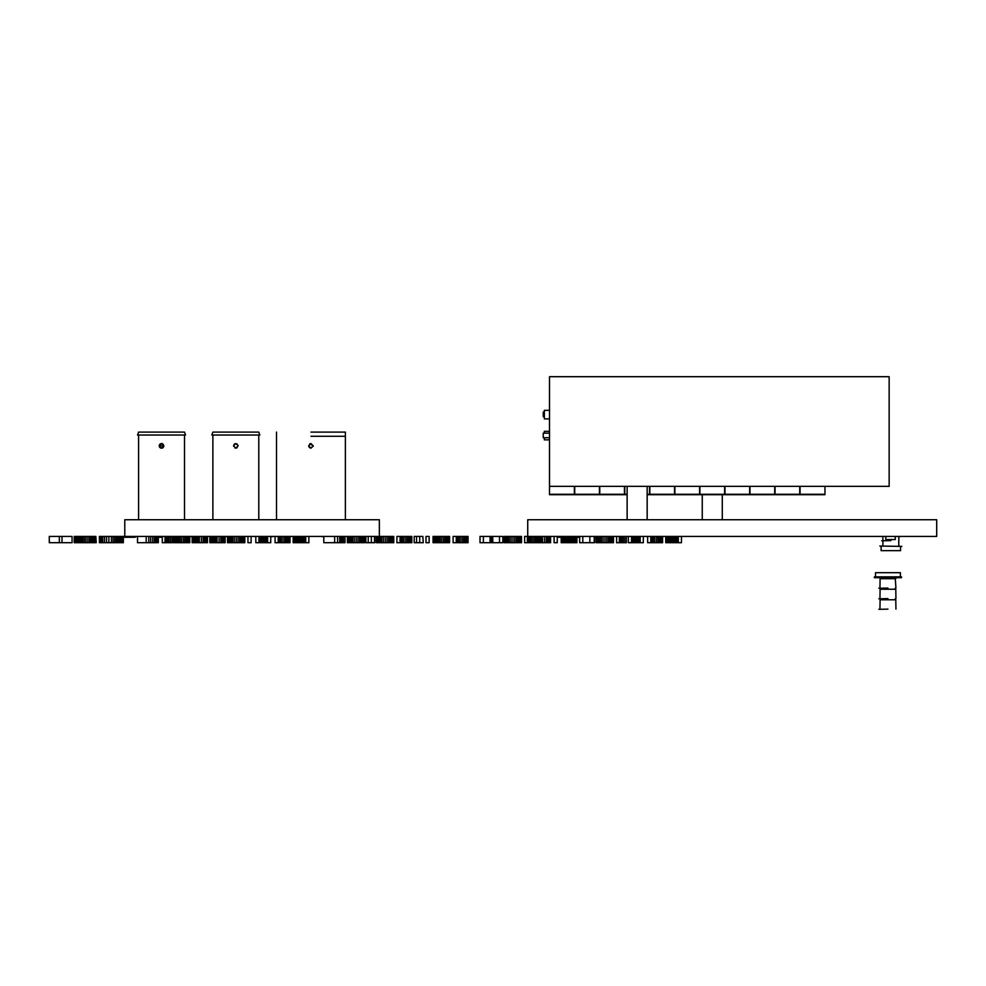 <?xml version="1.0" encoding="UTF-8"?>
<svg xmlns="http://www.w3.org/2000/svg" width="986" height="986" viewBox="0 0 986 986"><rect width="100%" height="100%" fill="white"/><g stroke="black" fill="none" stroke-linecap="round" stroke-linejoin="round"><path stroke-width="1.48" d="M124.791 536.433L124.791 519.745L379.351 519.745L379.351 536.433M393.611 536.433L393.759 542.694L393.759 536.433L374.902 536.433L374.902 542.694L365.855 542.694L365.855 536.433L364.684 536.433L364.684 542.694L347.392 542.694L347.392 536.433L345.014 536.433L345.014 542.694L323.802 542.694L323.802 536.433L308.877 536.433L308.877 542.694L293.15 542.694L293.15 536.433L290.007 536.433L290.007 542.694L275.069 542.694L275.069 536.433L270.743 536.433L270.743 542.694L255.818 542.694L255.818 536.433L251.097 536.433L251.097 542.694L247.954 542.694L247.954 536.433L244.811 536.433L244.811 542.694L227.519 542.694L227.519 536.433L225.153 536.433L225.153 542.694L209.833 542.694L209.833 536.433L207.467 536.433L207.467 542.694L192.147 542.694L192.147 536.433L189.78 536.433L189.78 542.694L173.277 542.694L173.277 536.433L172.106 536.433L172.106 542.694L162.271 542.694L162.271 536.433L162.16 537.271L158.339 537.271M162.16 536.433L135.23 536.433L135.23 537.271L123.546 537.271L123.546 536.433L135.23 536.433M137.51 537.271L137.005 536.433M138.595 519.745L138.595 435.023L185.541 435.023L137.547 435.023L138.595 432.102L184.505 432.102L185.541 435.023M161.273 448.162L159.251 445.882L161.544 443.577L163.799 445.438M162.912 444.033L161.149 443.614M159.929 444.255L159.264 446.14M160.398 447.866L161.1 448.125M162.764 447.829L162.838 447.767A2.292 2.292 0 0 0 163.454 447.163M161.544 448.174L163.849 445.882A2.292 2.292 0 0 1 163.799 446.313L163.812 446.227M159.461 445.882L163.639 445.882A2.083 2.083 0 0 1 160.508 447.681A2.083 2.083 0 0 1 160.508 444.07A2.083 2.083 0 0 1 163.639 445.882M162.431 443.762A2.292 2.292 0 0 0 159.251 445.882A2.292 2.292 0 0 0 162.431 448.001M191.407 536.433L189.78 536.852M173.277 536.852L172.106 536.852M273.751 536.433L270.743 536.852M253.846 536.433L252.379 536.433M252.219 536.433L247.954 536.433M247.474 536.433L245.847 536.433M227.039 536.433L225.153 536.852M212.877 519.745L212.877 435.023L259.823 435.023L211.83 435.023L212.877 432.102L258.788 432.102L259.823 435.023M238.131 445.882L235.827 448.174L233.534 445.882L235.827 443.577L238.082 445.438M237.195 444.033L234.939 443.762M234.212 444.255L233.546 446.14M234.964 448.001L237.121 447.767M310.947 436.28L345.371 436.28L310.947 436.28M313.203 446.325L310.467 443.638M309.826 443.873L308.704 446.362M309.321 447.496L310.947 448.174L308.655 445.882L310.947 443.577L313.24 445.882L310.947 448.174M310.947 432.102L345.371 432.102L345.371 519.745M323.802 536.852L321.325 536.433M320.709 536.433L317.911 536.433M317.751 536.433L316.124 536.433M315.421 536.433L312.315 536.433M311.687 536.433L310.06 536.433M309.666 536.433L308.877 536.852M596.173 537.271L594.595 537.271M561.194 537.271L558.249 537.271L558.249 536.433L613.465 536.433L613.465 542.694L596.173 542.694L596.173 536.433M579.657 537.271L576.909 537.271M527.732 536.433L527.732 519.745L936.7 519.745L936.7 536.433L681.449 536.433L681.449 542.694L665.735 542.694L665.735 536.433L662.592 536.433L662.592 542.694L647.654 542.694L647.654 536.433L643.328 536.433L643.328 542.694L628.39 542.694L628.39 536.433L626.43 536.433L626.43 542.694L616.607 542.694L616.607 536.433L613.465 536.433M558.249 536.433L557.263 536.433L557.263 542.694L554.12 542.694L554.12 536.433L550.582 536.433L550.582 542.694L535.25 542.694L535.25 536.433L534.461 536.433L534.461 542.694L524.638 542.694L524.638 536.433L534.461 536.433M649.503 486.357L649.503 494.282L647.161 494.282L824.949 494.701L647.161 494.701M627.133 494.701L549.51 494.701L627.133 494.282L624.804 494.282L624.804 486.357M574.382 486.357L574.382 494.282L549.51 494.282L549.51 486.357L889.15 486.357L889.15 376.689L549.51 376.689L549.51 486.357M599.426 486.357L599.426 494.282L574.715 494.282L574.715 486.357M624.458 486.357L624.458 494.282L599.759 494.282L599.759 486.357M674.547 486.357L674.547 494.282L649.836 494.282L649.836 486.357M699.579 486.357L699.579 494.282L674.88 494.282L674.88 486.357M724.624 486.357L724.624 494.282L699.912 494.282L699.912 486.357M749.656 486.357L749.656 494.282L724.957 494.282L724.957 486.357M774.7 486.357L774.7 494.282L749.989 494.282L749.989 486.357M799.732 486.357L799.732 494.282L775.033 494.282L775.033 486.357M824.949 486.357L824.949 494.282L800.077 494.282L800.077 486.357M549.51 439.867L544.358 439.867L544.358 437.735M544.358 433.15L544.358 431.313L549.264 431.313M663.59 536.433L662.592 536.852M647.654 536.852L646.804 536.433M646.569 536.433L644.93 536.433M644.314 536.433L643.328 536.852M665.735 536.433L681.449 536.433M678.306 536.433L678.306 542.694M677.246 536.433L677.246 542.694M676.051 536.433L676.051 542.694M674.707 536.433L674.707 542.694M673.241 536.433L673.241 542.694M672.132 536.433L672.132 542.694M671.084 536.433L671.084 542.694M670.123 536.433L670.123 542.694M669.235 536.433L669.235 542.694M668.434 536.433L668.434 542.694M667.732 536.433L667.732 542.694M667.128 536.433L667.128 542.694M666.635 536.433L666.635 542.694M665.957 536.433L665.957 542.694M647.654 536.433L662.592 536.433M662.419 536.433L662.419 542.694M662.05 536.433L662.05 542.694M661.483 536.433L661.483 542.694M660.632 536.433L660.632 542.694M659.449 536.433L659.449 542.694M658.032 536.433L658.032 542.694M656.479 536.433L656.479 542.694M654.729 536.433L654.729 542.694M653.2 536.433L653.2 542.694M651.894 536.433L651.894 542.694M650.797 536.433L650.797 542.694M628.39 536.433L643.328 536.433M640.185 536.433L640.185 542.694M640.062 536.433L640.062 542.694M639.68 536.433L639.68 542.694M638.99 536.433L638.99 542.694M637.942 536.433L637.942 542.694M636.673 536.433L636.673 542.694M635.317 536.433L635.317 542.694M634.035 536.433L634.035 542.694M632.975 536.433L632.975 542.694M632.186 536.433L632.186 542.694M631.73 536.433L631.73 542.694M631.582 536.433L631.582 542.694M631.545 536.433L631.545 542.694M616.607 536.433L626.43 536.433M624.841 536.433L624.841 542.694M623.275 536.433L623.275 542.694M622.252 536.433L622.252 542.694M621.303 536.433L621.303 542.694M620.367 536.433L620.367 542.694M619.356 536.433L619.356 542.694M613.317 536.433L613.317 542.694M612.861 536.433L612.861 542.694M612.121 536.433L612.121 542.694M611.073 536.433L611.073 542.694M609.792 536.433L609.792 542.694M608.35 536.433L608.35 542.694M606.723 536.433L606.723 542.694M604.936 536.433L604.936 542.694M603.075 536.433L603.075 542.694M601.411 536.433L601.411 542.694M599.919 536.433L599.919 542.694M598.601 536.433L598.601 542.694M597.541 536.433L597.541 542.694M596.776 536.433L596.776 542.694M596.32 536.433L596.32 542.694M594.595 536.433L594.595 542.694L579.657 542.694L579.657 536.433M594.201 536.433L594.201 542.694M589.85 536.433L589.85 542.694M582.8 536.433L582.8 542.694M576.909 536.433L576.909 542.694L561.194 542.694L561.194 536.433M576.514 536.433L576.514 542.694M576.169 536.433L576.169 542.694M575.664 536.433L575.664 542.694M574.986 536.433L574.986 542.694M574.135 536.433L574.135 542.694M573.137 536.433L573.137 542.694M572.016 536.433L572.016 542.694M570.746 536.433L570.746 542.694M569.353 536.433L569.353 542.694M568.219 536.433L568.219 542.694M567.135 536.433L567.135 542.694M566.087 536.433L566.087 542.694M565.077 536.433L565.077 542.694M564.165 536.433L564.165 542.694M563.363 536.433L563.363 542.694M562.698 536.433L562.698 542.694M562.156 536.433L562.156 542.694M561.724 536.433L561.724 542.694M561.428 536.433L561.428 542.694M554.12 536.433L557.263 536.433M535.25 536.433L550.582 536.433M550.385 536.433L550.385 542.694M549.806 536.433L549.806 542.694L549.794 536.433M549.375 536.433L549.375 542.694M548.709 536.433L548.709 542.694M547.711 536.433L547.711 542.694M546.281 536.433L546.281 542.694M544.494 536.433L544.494 542.694M542.448 536.433L542.448 542.694M541.055 536.433L541.055 542.694M539.749 536.433L539.749 542.694M538.615 536.433L538.615 542.694M537.752 536.433L537.752 542.694M536.877 536.433L536.877 542.694M536.211 536.433L536.211 542.694M535.78 536.433L535.78 542.694M535.644 536.433L535.644 542.694M532.871 536.433L532.871 542.694M531.306 536.433L531.306 542.694M530.283 536.433L530.283 542.694M529.346 536.433L529.346 542.694M528.41 536.433L528.41 542.694M527.387 536.433L527.387 542.694M521.495 542.694L504.203 542.694L504.203 536.433L521.495 536.433L521.495 542.694M521.347 536.433L521.347 542.694M520.904 536.433L520.904 542.694M520.152 536.433L520.152 542.694M519.104 536.433L519.104 542.694M517.835 536.433L517.835 542.694M516.381 536.433L516.381 542.694M514.754 536.433L514.754 542.694M512.966 536.433L512.966 542.694M511.118 536.433L511.118 542.694M509.442 536.433L509.442 542.694M507.95 536.433L507.95 542.694M506.644 536.433L506.644 542.694M505.571 536.433L505.571 542.694M504.807 536.433L504.807 542.694M504.351 536.433L504.351 542.694M502.848 542.694L480.009 542.694L480.009 536.433L502.848 536.433L502.848 542.694M499.483 536.433L499.483 542.694M492.766 536.433L492.766 542.694M491.422 536.433L491.422 542.694M490.067 536.433L490.067 542.694M483.374 536.433L483.374 542.694M468.042 542.694L453.104 542.694L453.104 536.433L468.042 536.433L468.042 542.694M467.882 536.433L467.882 542.694M467.512 536.433L467.512 542.694M466.933 536.433L466.933 542.694M466.095 536.433L466.095 542.694M464.911 536.433L464.911 542.694M463.494 536.433L463.494 542.694M461.941 536.433L461.941 542.694M460.191 536.433L460.191 542.694M458.663 536.433L458.663 542.694M457.344 536.433L457.344 542.694M456.259 536.433L456.259 542.694M449.567 542.694L433.064 542.694L433.064 536.433L449.567 536.433L449.567 542.694M449.431 536.433L449.431 542.694M449 536.433L449 542.694M448.273 536.433L448.273 542.694M447.262 536.433L447.262 542.694M446.029 536.433L446.029 542.694M444.624 536.433L444.624 542.694M443.059 536.433L443.059 542.694M441.321 536.433L441.321 542.694M439.756 536.433L439.756 542.694M438.302 536.433L438.302 542.694M436.983 536.433L436.983 542.694M435.787 536.433L435.787 542.694M434.592 536.433L434.592 542.694M433.741 536.433L433.741 542.694M433.236 536.433L433.236 542.694M429.132 542.694L425.989 542.694L425.989 536.433L429.132 536.433L429.132 542.694M422.846 542.694L414.194 542.694L414.194 536.433L422.846 536.433L423.24 542.694L422.846 536.433M419.703 536.433L419.703 542.694M416.56 536.433L416.56 542.694M411.84 542.694L396.902 542.694L396.902 536.433L411.84 536.433L411.84 542.694M411.68 536.433L411.68 542.694M411.31 536.433L411.31 542.694M410.731 536.433L410.731 542.694M409.893 536.433L409.893 542.694M408.709 536.433L408.709 542.694M407.292 536.433L407.292 542.694M405.739 536.433L405.739 542.694M403.989 536.433L403.989 542.694M402.461 536.433L402.461 542.694M401.142 536.433L401.142 542.694M400.057 536.433L400.057 542.694M393.611 542.694L376.467 542.694L376.467 536.433M393.167 536.433L393.167 542.694M392.416 536.433L392.416 542.694M391.38 536.433L391.38 542.694M390.099 536.433L390.099 542.694M388.644 536.433L388.644 542.694M387.03 536.433L387.03 542.694M385.23 536.433L385.23 542.694M383.381 536.433L383.381 542.694M381.705 536.433L381.705 542.694M380.214 536.433L380.214 542.694M378.907 536.433L378.907 542.694M377.848 536.433L377.848 542.694M377.083 536.433L377.083 542.694M376.627 536.433L376.627 542.694M365.855 536.433L374.507 536.433L374.507 542.694M371.365 536.433L371.365 542.694M368.222 536.433L368.222 542.694M347.392 536.433L364.684 536.433M364.537 536.433L364.537 542.694M364.08 536.433L364.08 542.694M363.341 536.433L363.341 542.694M362.293 536.433L362.293 542.694M361.012 536.433L361.012 542.694M359.57 536.433L359.57 542.694M357.943 536.433L357.943 542.694M356.156 536.433L356.156 542.694M354.294 536.433L354.294 542.694M352.631 536.433L352.631 542.694M351.139 536.433L351.139 542.694M349.82 536.433L349.82 542.694M348.761 536.433L348.761 542.694M347.996 536.433L347.996 542.694M347.54 536.433L347.54 542.694M323.802 536.433L345.014 536.433M343.461 536.433L343.461 542.694M343.387 536.433L343.387 542.694M343.202 536.433L343.202 542.694M342.881 536.433L342.881 542.694M342.425 536.433L342.425 542.694M341.871 536.433L341.871 542.694M341.23 536.433L341.23 542.694M340.49 536.433L340.49 542.694M339.677 536.433L339.677 542.694M337.557 536.433L337.557 542.694M334.648 536.433L334.648 542.694M293.15 536.433L308.877 536.433M305.722 536.433L305.722 542.694M304.662 536.433L304.662 542.694M303.466 536.433L303.466 542.694M302.135 536.433L302.135 542.694M300.656 536.433L300.656 542.694M299.547 536.433L299.547 542.694M298.511 536.433L298.511 542.694M297.538 536.433L297.538 542.694M296.65 536.433L296.65 542.694M295.849 536.433L295.849 542.694M295.147 536.433L295.147 542.694M294.555 536.433L294.555 542.694M294.05 536.433L294.05 542.694M293.372 536.433L293.372 542.694M275.069 536.433L290.007 536.433M289.835 536.433L289.835 542.694M289.465 536.433L289.465 542.694M288.898 536.433L288.898 542.694M288.06 536.433L288.06 542.694M286.877 536.433L286.877 542.694M285.447 536.433L285.447 542.694M283.906 536.433L283.906 542.694M282.156 536.433L282.156 542.694M280.616 536.433L280.616 542.694M279.309 536.433L279.309 542.694M278.212 536.433L278.212 542.694M262.732 542.694L262.732 536.433L270.743 536.433M267.6 536.433L267.6 542.694M267.477 536.433L267.477 542.694M267.095 536.433L267.095 542.694M266.405 536.433L266.405 542.694M265.357 536.433L265.357 542.694M264.088 536.433L264.088 542.694M255.818 536.433L262.732 536.433M261.45 536.433L261.45 542.694M260.39 536.433L260.39 542.694M259.601 536.433L259.601 542.694M259.145 536.433L259.145 542.694M259.01 536.433L259.01 542.694M258.961 536.433L258.961 542.694M244.664 542.694L244.811 536.433M227.519 536.433L244.664 536.433M244.208 536.433L244.208 542.694M243.468 536.433L243.468 542.694M242.42 536.433L242.42 542.694M241.139 536.433L241.139 542.694M239.697 536.433L239.697 542.694M238.07 536.433L238.07 542.694M236.283 536.433L236.283 542.694M234.421 536.433L234.421 542.694M232.758 536.433L232.758 542.694M231.266 536.433L231.266 542.694M229.96 536.433L229.96 542.694M228.888 536.433L228.888 542.694M228.123 536.433L228.123 542.694M227.667 536.433L227.667 542.694M209.833 536.433L225.153 536.433M224.968 536.433L224.968 542.694M224.377 536.433L224.377 542.694L224.377 536.433M223.958 536.433L223.958 542.694M223.292 536.433L223.292 542.694M222.294 536.433L222.294 542.694M220.864 536.433L220.864 542.694M219.077 536.433L219.077 542.694M217.031 536.433L217.031 542.694M215.638 536.433L215.638 542.694M214.332 536.433L214.332 542.694M213.198 536.433L213.198 542.694M212.335 536.433L212.335 542.694M211.46 536.433L211.46 542.694M210.782 536.433L210.782 542.694M210.363 536.433L210.363 542.694M210.228 536.433L210.228 542.694M192.147 536.433L207.467 536.433M207.282 536.433L207.282 542.694M206.69 536.433L206.69 542.694L206.69 536.433M206.271 536.433L206.271 542.694M205.606 536.433L205.606 542.694M204.607 536.433L204.607 542.694M203.178 536.433L203.178 542.694M201.391 536.433L201.391 542.694M199.345 536.433L199.345 542.694M197.952 536.433L197.952 542.694M196.645 536.433L196.645 542.694M195.511 536.433L195.511 542.694M194.649 536.433L194.649 542.694M193.774 536.433L193.774 542.694M193.108 536.433L193.108 542.694M192.677 536.433L192.677 542.694M192.541 536.433L192.541 542.694M173.277 536.433L189.78 536.433M189.645 536.433L189.645 542.694M189.213 536.433L189.213 542.694M188.486 536.433L188.486 542.694M187.476 536.433L187.476 542.694M186.243 536.433L186.243 542.694M184.838 536.433L184.838 542.694M183.273 536.433L183.273 542.694M181.535 536.433L181.535 542.694M179.97 536.433L179.97 542.694M178.515 536.433L178.515 542.694M177.197 536.433L177.197 542.694M176.001 536.433L176.001 542.694M174.805 536.433L174.805 542.694M173.955 536.433L173.955 542.694M173.45 536.433L173.45 542.694M162.271 536.433L172.106 536.433M170.504 536.433L170.504 542.694M168.939 536.433L168.939 542.694M167.916 536.433L167.916 542.694M166.979 536.433L166.979 542.694M166.042 536.433L166.042 542.694M165.032 536.433L165.032 542.694M158.339 536.433L158.339 542.694L137.51 542.694L137.51 536.433M158.093 536.433L158.093 542.694M157.785 536.433L157.785 542.694M157.353 536.433L157.353 542.694M156.799 536.433L156.799 542.694M156.121 536.433L156.121 542.694M155.307 536.433L155.307 542.694M154.383 536.433L154.383 542.694M152.682 536.433L152.682 542.694M150.685 536.433L150.685 542.694M148.787 536.433L148.787 542.694M146.187 536.433L146.187 542.694M123.361 542.694L99.389 542.694L99.389 536.433L123.361 536.433L123.361 542.694M123.275 536.433L123.275 542.694M123.003 536.433L123.003 542.694M122.547 536.433L122.547 542.694M121.907 536.433L121.907 542.694M121.093 536.433L121.093 542.694M120.107 536.433L120.107 542.694M118.961 536.433L118.961 542.694M117.654 536.433L117.654 542.694M116.212 536.433L116.212 542.694M114.696 536.433L114.696 542.694M113.094 536.433L113.094 542.694M111.393 536.433L111.393 542.694M108.867 536.433L108.867 542.694M106.587 536.433L106.587 542.694M104.541 536.433L104.541 542.694M102.741 536.433L102.741 542.694M101.965 536.433L101.965 542.694M101.275 536.433L101.275 542.694M100.227 536.433L100.227 542.694M99.598 536.433L99.598 542.694M95.852 542.694L74.233 542.694L74.233 536.433L95.852 536.433L96.246 542.694L95.852 536.433M95.26 536.433L95.26 542.694M94.471 536.433L94.471 542.694M93.485 536.433L93.485 542.694M92.302 536.433L92.302 542.694M90.946 536.433L90.946 542.694M89.455 536.433L89.455 542.694M87.803 536.433L87.803 542.694M86.004 536.433L86.004 542.694M84.389 536.433L84.389 542.694M82.849 536.433L82.849 542.694M81.37 536.433L81.37 542.694M79.965 536.433L79.965 542.694M78.67 536.433L78.67 542.694M77.537 536.433L77.537 542.694M76.551 536.433L76.551 542.694M75.725 536.433L75.725 542.694M75.072 536.433L75.072 542.694M74.616 536.433L74.616 542.694M74.332 536.433L74.332 542.694M72.064 542.694L49.3 542.694L49.3 536.433L72.064 536.433L72.064 542.694M62.019 536.433L62.019 542.694M59.345 536.433L59.345 542.694M549.51 418.877L544.358 418.877L544.358 410.324L549.51 410.324M880.683 598.785L880.104 599.771L895.781 599.771L895.941 609.126M887.942 609.126L878.846 609.311L887.942 609.126M880.683 588.248L880.104 589.246L895.781 589.246L895.941 598.601M887.942 598.601L878.846 598.785L887.942 598.601M880.683 577.697L895.202 577.722L895.941 588.063M880.683 577.722L880.104 578.708L895.781 578.708M887.942 588.063L878.846 588.248L887.942 588.063M875.506 576.859L875.506 572.693L900.378 572.693L900.378 576.859M901.5 577.697L874.372 577.697L874.372 576.859L901.5 576.859L901.5 577.697M889.631 539.539A3.34 3.34 0 0 0 892.059 539.539M890.851 540.624L881.743 540.809L890.851 540.624M879.832 546.059L901.857 546.392L879.832 546.059M881.127 546.392L881.127 550.656L900.563 550.656L900.563 546.392M884.183 536.433L896.903 536.433M885.822 536.754L885.822 539.539L895.263 539.539L895.263 536.754M549.264 437.735L543.249 437.735L543.249 433.15L549.264 433.15M549.51 439.83L549.51 431.067M544.358 416.659L543.249 416.659L543.249 412.074L544.358 412.074M921.91 536.433L919.346 536.433M918.952 536.433L916.154 536.433M914.675 536.433L913.048 536.433M912.42 536.433L909.622 536.433M909.24 536.433L906.676 536.433M906.356 536.433L903.792 536.433M903.41 536.433L900.612 536.433M900.452 536.433L898.776 536.852M882.113 536.433L880.473 536.433M879.857 536.433L877.207 536.433M876.431 536.433L872.314 536.433M872.08 536.433L870.453 536.433M869.825 536.433L867.027 536.433M866.719 536.433L865.24 536.433M864.845 536.433L861.591 536.433M184.505 519.745L184.505 435.023M258.788 519.745L258.788 435.023M276.524 519.745L276.524 432.102M702.254 494.701L702.254 519.745M722.282 494.701L722.282 519.745M627.133 486.357L627.133 519.745M647.161 486.357L647.161 519.745M895.202 598.785L895.781 599.771M880.104 599.771L879.943 609.126M895.202 588.248L895.781 589.246M880.104 589.246L879.943 598.601M880.104 578.708L879.943 588.063M882.951 540.809L882.864 546.059M898.739 540.809L898.825 546.059M882.914 536.433L882.852 540.624M898.776 536.433L898.838 540.624"/></g></svg>
